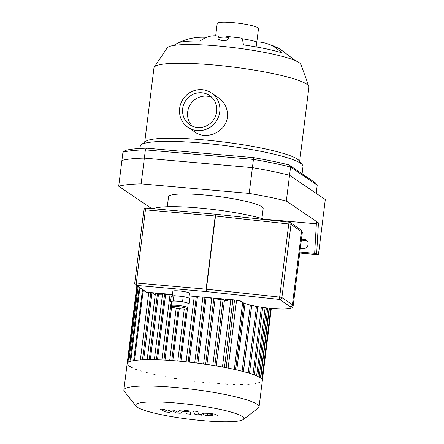 <?xml version="1.0" encoding="UTF-8"?>
<svg xmlns="http://www.w3.org/2000/svg" width="444" height="444" viewBox="0 0 444 444"><rect width="100%" height="100%" fill="white"/><g stroke="black" fill="none" stroke-linecap="round" stroke-linejoin="round"><path stroke-width="0.67" d="M288.955 164.896L315.318 182.806L317.227 185.142L290.57 167.038L288.955 164.896A101.393 13.725 -172.9 0 0 253.596 157.637L253.435 159.413A103.491 14.008 7.1 0 1 290.57 167.038L289.544 175.28A103.491 14.008 -172.9 0 0 252.408 167.654L253.435 159.413L145.377 149.867L146.731 148.196A101.393 13.725 -172.9 0 0 125.363 150.444L122.938 152.225A103.491 14.008 7.1 0 1 145.377 149.867L144.35 158.108A103.491 14.008 -172.9 0 0 121.911 160.467L122.938 152.225M253.596 157.637L146.731 148.196M299.878 252.02L316.683 253.502L318.431 254.69L325.297 199.561L289.544 175.28L316.2 193.384L317.227 185.142M286.336 201.038L289.544 175.28A103.491 14.008 -172.9 0 0 252.408 167.654L144.35 158.108L141.142 183.872L249.201 193.418A103.491 14.008 7.1 0 1 286.336 201.038L318.442 222.844L316.683 253.502M224.592 35.958A5.239 1.049 -178 0 1 228.438 37.107A5.239 1.049 -178 0 1 223.166 37.979A5.239 1.049 -178 0 1 217.965 36.747A5.239 1.049 -178 0 1 224.592 35.958M228.438 37.107L228.371 39.078L226.279 40.376L221.711 40.698L217.887 39.011L217.965 36.747M178.671 42.685A56.072 55.056 -128 0 1 206.504 37.357M220.218 35.964L214.929 35.77A56.072 33.683 91.2 0 0 200.122 41.07A58.686 7.942 -172.9 0 0 177.678 43.112L173.549 45.499M256.121 46.92L256.749 41.869A56.072 44.178 107.2 0 1 266.433 43.429A56.072 44.178 107.2 0 1 281.557 52.725A58.686 7.942 -172.9 0 0 243.401 44.894A56.072 7.42 -81.9 0 0 240.898 38.018L227.522 36.475M256.749 41.869A26.041 3.524 -172.9 0 0 241.836 38.695M202.231 89.671A20.801 19.925 124.2 0 1 211.372 92.918A20.801 19.925 124.2 0 1 216.167 121.323A20.801 19.925 124.2 0 1 187.995 127.334A20.801 19.925 124.2 0 1 180.858 103.441A20.801 19.925 124.2 0 1 202.231 89.671M211.372 92.918L218.492 97.752C225.03 102.514 227.994 108.963 227.378 117.088C226.09 131.935 206.294 140.498 195.116 132.168L187.995 127.334M192.413 126.19A17.66 16.916 124.2 0 1 189.305 106.388A17.66 16.916 124.2 0 1 206.826 96.148A17.66 16.916 124.2 0 1 211.938 97.441M201.848 92.763A17.66 16.916 124.2 0 1 209.607 95.516A17.66 16.916 124.2 0 1 213.675 119.63A17.66 16.916 124.2 0 1 189.76 124.731A17.66 16.916 124.2 0 1 183.705 104.451A17.66 16.916 124.2 0 1 201.848 92.763M299.672 161.388L308.919 87.146A78.077 10.567 -172.9 0 0 308.83 86.408L301.01 64.602A67.593 9.146 -172.9 0 0 299.145 62.643A67.593 9.146 -172.9 0 0 228.76 47.053A67.593 9.146 -172.9 0 0 167.166 47.93L154.234 67.149A78.077 10.567 -172.9 0 0 153.968 67.843L144.722 142.086M308.83 86.408A78.077 10.567 -172.9 0 0 306.676 84.144A78.077 10.567 -172.9 0 0 225.38 66.139A78.077 10.567 -172.9 0 0 154.234 67.149M302.087 173.815L303.002 166.456A82.007 11.1 -172.9 0 0 302.425 164.857L299.034 160.584A78.077 10.567 -172.9 0 0 297.341 159.102A78.077 10.567 -172.9 0 0 218.698 141.403A78.077 10.567 -172.9 0 0 145.532 141.464L141.198 144.772A82.007 11.1 -172.9 0 0 140.249 146.181L139.96 148.479M302.425 164.857A82.007 11.1 -172.9 0 0 300.644 163.303A82.007 11.1 -172.9 0 0 218.048 144.711A82.007 11.1 -172.9 0 0 141.198 144.772M256.843 41.875L258.502 28.549A20.801 2.814 -172.9 0 0 257.903 27.744A20.801 2.814 -172.9 0 0 235.542 22.872A20.801 2.814 -172.9 0 0 217.216 23.404L215.673 35.786M301.482 239.138L304.151 239.372A4.718 4.518 124.2 0 1 307.842 245.526A4.718 4.518 124.2 0 1 302.997 248.646L300.327 248.412M307.02 240.809A4.718 4.518 -55.8 0 0 305.894 240.559L301.354 240.16M314.663 253.324L316.422 222.666L318.442 222.844M316.356 223.787L283.988 220.923L283.905 221.606M152.803 208.691L152.825 208.214L153.446 208.636M150.782 208.514L150.81 208.036L152.825 208.214M150.81 208.036L118.703 186.23A103.491 14.008 7.1 0 1 141.142 183.872M283.988 220.923L264.058 219.164M318.431 254.69L299.75 253.036M249.201 193.418L252.408 167.654L144.35 158.108A103.491 14.008 -172.9 0 0 121.911 160.467L118.703 186.23M243.245 419.53L258.275 408.053A68.121 9.219 -172.9 0 0 259.063 406.882L262.349 380.502A68.121 9.219 -172.9 0 0 260.389 377.883A68.121 9.219 -172.9 0 0 187.163 361.927A68.121 9.219 -172.9 0 0 127.151 363.664L123.865 390.043A68.121 9.219 -172.9 0 0 124.348 391.369L136.103 406.182A54.495 7.376 -172.9 0 0 188.883 419.175A54.495 7.376 -172.9 0 0 243.245 419.53A54.495 7.376 -172.9 0 0 242.307 416.494A54.495 7.376 -172.9 0 0 180.059 403.357A54.495 7.376 -172.9 0 0 136.103 406.182M259.063 406.882A68.121 9.219 -172.9 0 0 257.104 404.262A68.121 9.219 -172.9 0 0 183.877 388.3A68.121 9.219 -172.9 0 0 123.865 390.043M129.082 366.245L130.37 366.544M131.629 367.665L132.917 367.965M135.248 369.18L136.536 369.48M140.027 370.801L141.314 371.101M146.132 372.533L147.419 372.832M153.89 374.414L155.178 374.714M165.035 376.74L167.083 376.956M174.653 378.427L176.706 378.643M183.866 379.831L185.919 380.053M192.752 381.019L194.799 381.241M201.348 382.012L203.402 382.229M209.685 382.822L211.733 383.044M217.76 383.461L219.808 383.683M225.569 383.921L227.622 384.138M233.094 384.182L235.148 384.399M240.293 384.221L242.346 384.443M247.086 383.988L249.134 384.204M255.061 383.538L255.849 383.499M258.774 382.673L259.562 382.634M260.417 377.922L259.13 377.622M205.633 364.335L203.585 364.113M188.151 362.154L186.103 361.938M156.405 359.984L154.351 359.768M127.578 364.918L128.871 365.212M227.894 299.384L227.711 300.871L225.169 299.145M155.295 294.366A62.882 8.508 -172.9 0 0 154.501 294.4L151.959 292.674M227.711 300.871A62.882 8.508 -172.9 0 0 224.442 300.294L223.11 299.384L221.09 299.206M162.515 294.25A62.882 8.508 -172.9 0 0 158.486 294.278L157.47 293.589L155.45 293.406M170.052 294.416A62.882 8.508 -172.9 0 0 165.645 294.289L164.957 293.823M211.782 298.307A62.882 8.508 -172.9 0 0 206.121 297.541L205.983 297.447M220.99 299.711A62.882 8.508 -172.9 0 0 215.096 298.79L214.186 298.174M206.121 297.541L197.941 363.192M197.436 296.692L189.283 362.154M187.512 308.275L180.908 361.299M179.265 308.758L172.81 360.617M171.623 306.887L164.996 360.106M165.645 294.289L157.487 359.779M158.486 294.278L150.344 359.651M215.096 298.79L206.921 364.435M224.442 300.294L216.272 365.906M234.554 299.972L226.118 367.688M228.122 368.082L236.58 300.166M236.785 369.946L245.044 303.629M243.462 371.595L251.704 305.45M265.49 219.619A62.882 8.508 -172.9 0 0 202.642 208.33A62.882 8.508 -172.9 0 0 153.23 208.73M152.009 292.713L143.656 359.757M261.927 218.531L263.17 208.58A47.686 6.455 -172.9 0 0 261.799 206.749A47.686 6.455 -172.9 0 0 210.539 195.576A47.686 6.455 -172.9 0 0 168.531 196.792L167.294 206.743M169.403 412.337L172.411 411.044L176.534 412.97L180.247 413.297L183.05 411.582L184.371 411.699L185.964 412.065L186.613 413.858L190.864 414.235L190.193 412.398C190.121 411.976 188.378 411.588 184.948 411.227L179.321 410.733L177.661 412.121L173.615 410.228L170.291 409.934L167.377 411.211L164.075 409.385L159.69 408.996L165.69 412.01L169.403 412.337M211.71 414.23L207.753 413.88L206.987 414.413L208.186 415.123L212.143 415.473L212.909 414.94L211.71 414.23M204.323 413.214C202.986 413.314 202.458 413.586 202.736 414.041L205.017 415.207L210.389 415.989L215.573 416.139C216.911 416.045 217.438 415.773 217.155 415.312L214.879 414.147L209.474 413.364L204.323 413.214M193.451 411.066L194.417 413.836C194.472 414.258 196.209 414.646 199.639 415.012L202.059 415.223L201.87 414.685L198.651 414.174L197.702 411.444L193.451 411.066M187.496 411.244L189.438 411.039L186.225 410.378C184.687 410.262 184.044 410.328 184.282 410.583L187.496 411.244M171.068 305.683L171.578 301.559A8.386 1.132 7.1 0 1 171.906 301.304A8.386 1.132 7.1 0 1 177.905 301.243A8.386 1.132 7.1 0 1 185.897 302.536A8.386 1.132 7.1 0 1 188.217 303.635L187.707 307.753A8.386 1.132 -172.9 0 0 179.526 305.594A8.386 1.132 -172.9 0 0 171.068 305.683L171.562 306.832L173.049 307.542L181.035 308.946C188.583 309.313 187.018 308.624 187.707 307.753M171.523 302.025L170.568 301.77L173.243 300.832L182.567 301.654L189.227 303.419L188.201 303.785M170.568 301.77L171.212 296.62L173.882 295.676L183.211 296.503L189.871 298.268L189.227 303.419M173.882 295.676L173.243 300.832M183.211 296.503L182.567 301.654M172.239 296.259L172.86 291.258A8.386 1.132 7.1 0 1 181.324 291.164A8.386 1.132 7.1 0 1 189.499 293.329L188.916 298.018M289.233 222.2L288.761 223.948A2.098 0.283 7.1 0 1 290.998 224.436A2.098 2.009 -55.8 0 0 289.233 222.2M146.675 292.191A2.098 0.533 -85 0 1 146.603 292.202A2.098 0.533 -85 0 1 146.526 292.174L136.563 285.409A2.098 0.533 -85 0 1 136.325 283.006A2.098 0.283 -172.9 0 0 134.743 283.089A2.098 2.098 0 0 0 135.642 285.081A2.098 2.009 -55.8 0 0 136.563 285.409L206.355 291.575L206.393 289.199A2.098 0.283 -172.9 0 0 206.116 289.172A2.098 0.533 95 0 0 206.355 291.575L279.609 299.478A2.098 2.009 -55.8 0 0 281.885 297.597A2.098 0.283 -172.9 0 0 279.653 297.108L279.609 299.478L290.137 306.626A24.625 3.336 7.1 0 1 272.261 308.508A24.625 3.336 7.1 0 1 242.674 302.436L240.681 301.082A2.098 2.009 124.2 0 1 239.854 300.816L241.752 302.109A2.098 2.009 -55.8 0 0 242.674 302.436M215.934 214.269A2.098 0.533 95 0 0 215.906 214.269A2.098 0.533 95 0 0 215.223 216.017A2.098 0.283 7.1 0 1 215.507 216.045L215.978 214.291M304.151 239.372L305.894 240.559M196.764 363.042L204.945 297.358M188.167 362.032L196.315 296.592M179.837 361.2L186.341 308.946M171.761 360.539L178.227 308.624M163.953 360.051L171.19 301.937M171.883 296.381L172.122 294.455M156.432 359.745L164.646 293.795M149.245 359.651L157.47 293.589M234.327 369.391L242.646 302.63M242.091 371.24L250.327 305.128M248.207 372.932L256.488 306.416M252.991 374.486L261.366 307.226M256.621 375.901L265.112 307.748M259.191 377.15L267.793 308.075M134.454 360.511L143.212 290.221M130.758 361.266L139.888 287.962M128.732 362.01L138.106 286.752M260.733 378.127L269.436 308.258M142.463 359.801L150.838 292.579M224.47 367.371L232.884 299.828M214.852 365.673L223.11 299.384M205.644 364.247L213.875 298.146M181.002 308.935A7.337 0.993 7.1 0 1 172.261 306.615A7.337 0.993 7.1 0 1 184.504 307.698A7.337 0.993 7.1 0 1 181.002 308.935M235.792 300.061A2.098 0.533 -85 0 1 235.72 300.077A2.098 0.533 -85 0 1 235.647 300.05L189.177 295.943L235.72 300.077L239.76 300.755M240.681 301.082A4.19 0.566 -172.9 0 0 235.647 300.05M302.292 232.617L300.682 229.676A2.098 2.009 124.2 0 1 301.526 231.59A26.723 3.619 7.1 0 1 302.292 232.617L293.184 305.777A26.723 3.619 -172.9 0 0 292.413 304.745A2.098 2.009 124.2 0 1 290.137 306.626M290.998 224.436L301.526 231.59L292.413 304.745L281.885 297.597L290.998 224.436M300.682 229.676L290.154 222.527A2.098 2.098 0 0 0 289.205 222.178L215.951 214.269A2.098 2.098 0 0 0 215.906 214.269L146.115 208.103A2.098 2.098 0 0 0 143.85 209.929A2.098 0.283 7.1 0 1 145.432 209.851A2.098 0.533 -85 0 1 146.115 208.103A2.098 0.533 -85 0 1 146.187 208.125M172.461 294.466L146.526 292.174A2.098 2.009 124.2 0 1 145.61 291.847A2.098 2.098 0 0 0 146.603 292.202L172.461 294.489M136.325 283.006L145.432 209.851L215.223 216.017L206.116 289.172L136.325 283.006M206.393 289.199L215.507 216.045L288.761 223.948L279.653 297.108L206.393 289.199M266.433 43.429L273.893 46.098L279.776 48.857L295.415 60.678M194.716 362.787L202.891 297.175M186.114 361.816L194.261 296.414M177.778 361.016L184.249 309.107M176.19 308.291L169.702 360.395M170.069 294.278L161.888 359.945M162.593 293.617L154.362 359.696M155.422 293.367L147.164 359.668M243.9 303.197L235.62 369.68M251.615 305.428L243.379 371.573M257.786 306.643L249.484 373.321M262.67 307.415L254.257 374.947M266.417 307.914L257.875 376.473M133.655 360.639L142.485 289.727M129.942 361.516L139.161 287.473M127.883 362.543L137.385 286.263M127.156 363.647L136.841 285.892M262.349 380.486L271.323 308.441M261.921 379.243L270.746 308.386M260.423 377.905L269.103 308.219M148.784 292.396L140.371 359.918M222.444 366.994L230.83 299.644M212.82 365.34L221.062 299.167M203.602 363.958L211.821 297.963M145.61 291.847L135.642 285.081M143.85 209.929L134.743 283.089M241.752 302.109C241.974 302.697 245.166 303.779 251.332 305.367C258.569 306.965 266.406 308.092 274.847 308.741C280.652 309.157 285.159 309.168 288.367 308.785C291.358 308.547 292.962 307.542 293.184 305.777"/></g></svg>
